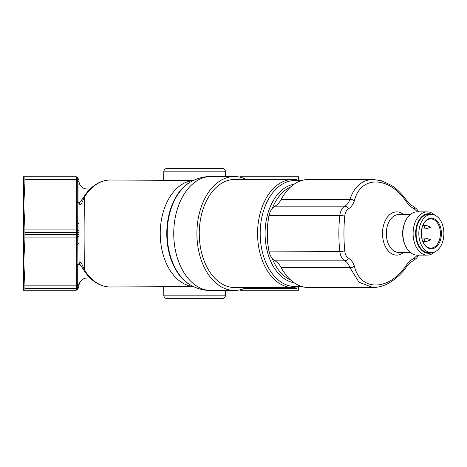 <?xml version="1.0" encoding="UTF-8"?>
<svg xmlns="http://www.w3.org/2000/svg" width="467" height="467" viewBox="0 0 467 467"><rect width="100%" height="100%" fill="white"/><g stroke="black" fill="none" stroke-linecap="round" stroke-linejoin="round"><path stroke-width="0.7" d="M432.22 252.554A19.818 13 -90 0 1 428.642 253.318A19.818 13 -90 0 1 415.636 233.5A19.818 13 -90 0 1 428.642 213.682A19.818 13 -90 0 1 432.22 214.446M434.742 251.894A21.622 14.185 -90 0 1 427.282 255.122A21.622 14.185 -90 0 1 413.097 233.5A21.622 14.185 -90 0 1 427.282 211.878A21.622 14.185 -90 0 1 434.742 215.106M427.282 255.122L417.084 255.122A21.622 14.185 -90 0 1 404.755 244.188A21.622 14.185 -90 0 1 404.755 222.812A21.622 14.185 -90 0 1 417.084 211.878L427.282 211.878M410.213 252.419L398.725 252.419A18.919 12.411 -90 0 1 386.314 233.5A18.919 12.411 -90 0 1 398.725 214.581L410.213 214.581M403.552 252.419A21.622 14.185 -90 0 1 396.687 255.122A21.622 14.185 -90 0 1 382.502 233.5A21.622 14.185 -90 0 1 396.687 211.878A21.622 14.185 -90 0 1 403.552 214.581M404.755 244.188L404.253 242.852A18.919 12.411 -90 0 1 404.253 224.148L404.755 222.812M424.258 222.671A15.318 10.046 -90 0 1 438.466 222.671A15.318 10.046 -90 0 1 438.466 244.329A15.318 10.046 -90 0 1 422.629 241.071A15.318 10.046 -90 0 1 422.629 225.929A15.318 10.046 -90 0 1 424.258 222.671M422.559 240.89A14.594 9.573 90 0 0 430.819 248.094A14.594 9.573 90 0 0 437.585 243.821A14.594 9.573 90 0 0 439.663 227.914A14.594 9.573 90 0 0 430.819 218.906A14.594 9.573 90 0 0 424.048 223.179A14.594 9.573 90 0 0 422.559 226.11M422.501 219.998A19.1 12.527 90 0 0 419.786 240.809A19.1 12.527 90 0 0 431.362 252.6A19.1 12.527 90 0 0 440.223 247.002A19.1 12.527 90 0 0 442.938 226.191A19.1 12.527 90 0 0 431.362 214.4A19.1 12.527 90 0 0 422.501 219.998M431.362 214.4L428.642 214.4A19.1 12.527 90 0 0 419.78 219.998A19.1 12.527 90 0 0 417.066 240.809A19.1 12.527 90 0 0 428.642 252.6L431.362 252.6M421.304 235.66L421.526 235.082M430.37 240.05L430.37 239.688L430.37 240.05M422.886 241.672L425.805 241.672A1.804 1.179 90 0 0 426.079 241.62L430.399 240.044M430.399 239.694L426.079 238.117A1.804 1.179 90 0 0 425.805 238.071A1.804 1.179 90 0 0 424.62 239.869A1.804 1.179 90 0 0 425.805 241.672M421.771 238.071L425.805 238.071M430.399 226.956L426.079 225.38A1.804 1.179 90 0 0 425.805 225.327A1.804 1.179 90 0 0 424.62 227.131A1.804 1.179 90 0 0 425.805 228.929A1.804 1.179 90 0 0 426.079 228.883L430.399 227.306M293.031 287.555A54.055 35.463 90 0 1 257.568 233.5A54.055 35.463 90 0 1 293.031 179.445L234.732 179.445A54.055 35.463 90 0 0 199.269 233.5A54.055 35.463 90 0 0 234.732 287.555L293.031 287.555L301.028 286.271M269.873 254.381L269.739 254.025A13.695 8.984 -90 0 1 268.928 251.129A62.339 40.898 -90 0 1 268.928 215.871A13.695 8.984 -90 0 1 269.739 212.975L269.873 212.619A14.413 9.457 90 0 1 274.923 206.163A21.622 14.185 -90 0 0 281.175 199.427A54.055 35.463 90 0 1 308.705 179.445L372.964 179.445C362.118 179.859 354.424 186.52 349.876 199.427C348.855 202.515 347.179 204.762 344.856 206.163C342.089 207.897 340.39 211.066 339.766 215.672L269.021 215.672A63.063 41.37 90 0 0 269.021 251.328A14.413 9.457 90 0 0 269.873 254.381A14.413 9.457 90 0 0 274.923 260.837A21.622 14.185 -90 0 1 281.175 267.573A54.055 35.463 90 0 0 308.705 287.555L372.964 287.555L359.053 282.261L349.876 267.573C348.855 264.485 347.179 262.238 344.856 260.837C342.089 259.103 340.39 255.934 339.766 251.328C338.557 239.431 338.557 227.546 339.766 215.672A3.602 1.045 -174.3 0 1 344.734 216.244C343.677 227.738 343.677 239.238 344.734 250.756C345.09 254.27 346.286 256.704 348.324 258.07C351.073 259.763 353.081 262.454 354.36 266.137C360.425 291.39 388.211 291.25 405.741 266.137C408.298 262.454 411.153 259.763 414.311 258.07L417.527 255.122M269.873 212.619A14.413 9.457 90 0 0 269.021 215.672L268.928 215.871M417.527 211.878L414.311 208.93C411.153 207.237 408.298 204.546 405.741 200.863C388.089 175.61 360.372 175.75 354.36 200.863C353.081 204.546 351.073 207.237 348.324 208.93C346.286 210.296 345.09 212.73 344.734 216.244M372.964 179.445L381.399 180.758L390.646 184.99C395.765 187.927 400.896 192.801 406.033 199.607L406.033 199.607A3.602 1.255 144.5 0 1 405.741 200.863M354.36 200.863A3.602 2.119 -160.6 0 0 349.876 199.427L281.175 199.427M348.324 208.93A3.602 2.697 -120.3 0 0 344.856 206.163L274.923 206.163M406.033 199.607C408.607 203.063 411.013 205.311 413.26 206.344L413.26 206.344A3.602 2.417 116.8 0 1 414.311 208.93M344.734 250.756A3.602 1.045 174.3 0 1 339.766 251.328L268.928 251.129M348.324 258.07A3.602 2.697 120.3 0 1 344.856 260.837L274.923 260.837M418.747 255.122L416.494 258.21L413.26 260.656A3.602 2.417 -116.8 0 0 414.311 258.07M354.36 266.137A3.602 2.119 160.6 0 1 349.876 267.573L281.175 267.573M413.26 260.656C409.588 263.02 407.177 265.268 406.033 267.393L406.033 267.393A3.602 1.255 -144.5 0 0 405.741 266.137M210.15 168.313L179.13 168.313M225.491 171.85L163.783 171.85A3.602 3.602 0 0 1 167.384 168.313L221.889 168.313A3.602 3.602 0 0 1 225.491 171.85L225.573 176.491M163.637 286.697L163.783 295.15A3.602 3.602 0 0 0 167.384 298.687L221.889 298.687A3.602 3.602 0 0 0 225.491 295.15L225.573 290.509M163.783 171.85L163.637 180.303M296.977 179.754L296.977 176.742L298.541 176.742L298.541 180.052M298.541 286.948L298.541 290.258L240.225 290.258L239.542 289.937M298.127 176.742L298.127 179.964M298.127 287.036L298.127 290.258M23.759 290.258L23.759 261.876L24.909 283.837L24.909 290.258L23.35 290.258L23.35 176.742L24.909 176.742L24.909 183.163L23.759 205.124L23.759 176.742M23.759 261.876L23.759 205.124L24.909 227.079L24.909 239.921L23.759 261.876M90.143 188.995L87.072 188.995A8.108 8.108 0 0 1 78.964 180.887M87.072 274.614L87.072 278.005A8.108 8.108 0 0 0 78.964 286.113M79.075 203.291L80.733 201.359M246.296 179.445A56.962 37.541 90 0 0 234.58 176.538A56.962 37.541 90 0 0 196.905 233.5A56.962 37.541 90 0 0 234.58 290.462A56.962 37.541 90 0 0 246.296 287.555M87.072 278.005L90.143 278.005M78.964 234.352L79.063 263.528C80.143 261.625 81.153 261.975 82.087 264.591L84.305 269.652A53.483 35.247 90 0 0 110.405 286.983C106.062 286.989 101.876 285.915 97.848 283.761C92.133 280.644 87.288 275.799 83.301 269.226L83.301 269.226A2.703 1.372 -31.2 0 0 84.305 269.652C85.122 253.056 85.117 213.845 84.305 197.348L82.087 202.409C81.153 205.025 80.143 205.375 79.063 203.472L78.964 234.352L77.72 234.393L77.878 264.655L77.72 265.548L76.249 266.044L76.249 200.956L77.72 201.452L78.964 202.783L79.063 203.472L77.761 201.814L77.72 222.49L78.964 223.827M296.977 287.246L296.977 290.258M76.325 265.326L77.761 265.186L79.063 263.528L78.964 286.65L77.72 289.318L76.249 290.258L76.249 266.044M24.909 176.742L76.249 176.742L77.72 177.682L78.964 180.35L78.964 202.783M24.909 290.258L76.249 290.258M24.909 179.579L76.249 179.579L77.72 180.244L78.964 182.153M296.977 176.742L240.225 176.742L240.225 177.215M296.977 179.579L295.599 179.579M80.733 265.641L79.075 263.709M210.15 298.687L179.13 298.687M80.143 202.018L83.301 197.775A2.703 1.372 31.2 0 1 84.305 197.348A53.483 35.247 90 0 1 110.405 180.017L193.402 180.46M80.131 202.03L79.279 203.408M79.162 263.324L83.301 269.226M76.436 202.001L77.878 202.345L79.063 203.472M77.72 177.682L77.761 201.814L76.325 201.674M78.964 243.173L77.72 244.51L76.249 244.988M79.063 263.528L77.878 264.655L76.436 264.999M78.964 264.217L77.72 265.548L77.72 289.318M240.225 176.742L239.542 177.063M78.964 230.896L77.72 229.56L77.72 222.49L76.249 222.023M272.331 258.683A48.469 31.797 90 0 0 290.719 280.083M294.07 184.267A49.525 32.492 90 0 0 265.087 233.5A49.525 32.492 90 0 0 294.07 282.733M290.719 186.917A48.469 31.797 90 0 0 272.331 208.317M300.059 181.079A52.999 34.768 90 0 0 260.183 233.5A52.999 34.768 90 0 0 300.059 285.921M191.517 181.412L190.95 181.716A54.896 36.181 90 0 0 166.777 233.5A54.896 36.181 90 0 0 190.95 285.284L191.517 285.588C197.757 288.915 204.418 290.579 211.493 290.585A57.085 37.623 90 0 1 173.736 233.5A57.085 37.623 90 0 1 211.493 176.415C204.418 176.421 197.757 178.085 191.517 181.412A55.217 36.391 90 0 0 167.204 233.5A55.217 36.391 90 0 0 191.517 285.588M163.783 295.15L225.491 295.15M87.072 188.995L87.072 192.386M193.204 180.56A53.028 34.949 90 0 0 160.239 233.5A53.028 34.949 90 0 0 193.204 286.44M24.909 288.437L76.249 288.437A1.623 1.395 180 0 0 77.72 287.631L78.964 285.343M24.909 285.851L76.249 285.851A1.623 0.811 180 0 0 77.72 285.384L78.964 284.047M24.909 237.907L76.249 237.907A1.623 0.811 180 0 0 77.72 237.44L78.964 236.104M24.909 234.405L77.72 234.393L77.72 232.607L24.909 232.595M24.909 229.093L76.249 229.093A1.623 0.811 180 0 1 77.72 229.56L77.72 232.607L78.964 232.648M76.249 200.956L76.249 176.742M296.977 288.437L244.381 288.437M421.578 231.696L421.578 235.304M422.886 225.327L425.805 225.327M421.771 228.929L425.805 228.929M293.031 179.445L301.028 180.729M413.26 206.344L416.517 208.819L418.747 211.878M372.964 287.555C377.318 287.386 381.019 286.639 384.055 285.319C388.69 283.977 399.886 276.622 406.033 267.393M234.58 176.538L211.493 176.415M234.58 290.462L211.493 290.585M193.402 286.54L110.405 286.983M79.057 203.215L79.057 203.781M83.301 197.775C87.271 191.225 92.098 186.391 97.79 183.274C101.835 181.097 106.044 180.011 110.405 180.017M79.057 263.785L79.057 263.219"/></g></svg>
